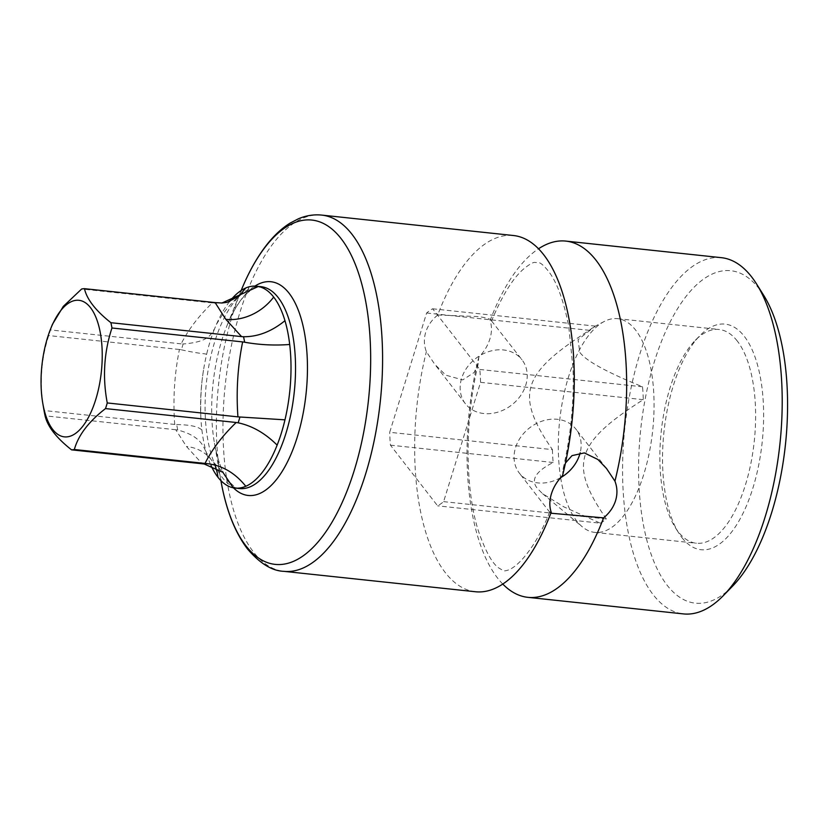 <?xml version="1.0" encoding="UTF-8"?>
<svg xmlns="http://www.w3.org/2000/svg" width="829" height="829" viewBox="0 0 829 829"><rect width="100%" height="100%" fill="white"/><g stroke="black" fill="none" stroke-linecap="round" stroke-linejoin="round"><path stroke-width="0.62" stroke-dasharray="4.14 3.11" d="M763.571 295.134A167.178 72.765 -83.9 0 0 759.001 288.585A167.178 72.765 -83.9 0 0 654.433 361.496A167.178 72.765 -83.9 0 0 667.169 585.274A167.178 72.765 -83.9 0 0 732.556 586.186M681.925 537.586A113.449 49.377 -83.9 0 0 752.887 488.115A113.449 49.377 -83.9 0 0 744.245 336.273A113.449 49.377 -83.9 0 0 699.873 335.652A113.449 49.377 -83.9 0 0 663.988 431.702A113.449 49.377 -83.9 0 0 678.827 533.151A113.449 49.377 -83.9 0 0 681.925 537.586M721.375 257.674A179.126 77.957 -83.9 0 0 630.6 390.231A179.126 77.957 -83.9 0 0 653.2 594.725A179.126 77.957 -83.9 0 0 683.417 613.906M502.788 584.072A179.126 77.957 96.1 0 1 497.638 578.155A179.126 77.957 96.1 0 1 478.737 357.278C484.105 351.724 487.825 345.641 489.877 339.02C491.908 332.429 491.98 326.274 490.094 320.574A179.126 77.957 96.1 0 1 538.518 248.783M562.57 475.566L562.995 469.359C570.735 436.199 574.093 402.728 573.067 368.967L568.777 326.564C563.627 300.316 556.819 281.819 548.332 271.052C544.415 266.244 541.461 263.498 539.482 262.814L534.342 262.368C532.291 262.72 529.047 264.648 524.612 268.161C513.545 277.104 502.519 294.689 491.545 320.927L490.094 320.574C491.576 322.346 495.939 319.092 478.447 316.585L437.722 314.999A179.126 77.957 96.1 0 1 513.441 235.519M437.722 314.999C431.816 319.859 427.816 325.59 425.733 332.18C423.733 338.812 423.94 345.32 426.365 351.703L434.8 364.377L445.795 375.164L462.717 379.91L474.126 372.511L478.312 363.496L478.737 357.278M475.483 591.751A179.126 77.957 96.1 0 1 445.266 572.57A179.126 77.957 96.1 0 1 426.365 351.703M550.85 513.213L549.762 511.918L551.202 512.27M562.995 469.359L565.461 463.007M491.545 320.927L521.969 359.765A35.823 29.398 -37.9 0 1 525.762 385.164A35.823 29.398 -37.9 0 1 498.208 412.044A35.823 29.398 -37.9 0 1 465.411 403.744A35.823 29.398 -37.9 0 1 461.618 378.335A35.823 29.398 -37.9 0 1 489.172 351.465A35.823 29.398 -37.9 0 1 521.969 359.765M560.559 477.722A35.823 29.398 -37.9 0 1 519.327 473.09A35.823 29.398 -37.9 0 1 515.534 447.681A35.823 29.398 -37.9 0 1 543.088 420.811A35.823 29.398 -37.9 0 1 575.896 429.111A35.823 29.398 -37.9 0 1 580.186 452.748M426.634 312.989L589.346 330.325C521.617 373.537 514.54 394.78 552.425 449.629L389.703 432.292L426.634 312.989A102.102 44.434 96.1 0 1 432.645 308.792L479.815 369.465A102.102 44.434 96.1 0 1 480.551 382.335L443.619 501.638A102.102 44.434 96.1 0 1 437.608 505.835L390.438 445.163A102.102 44.434 96.1 0 1 389.703 432.292M560.653 477.67A107.48 46.776 -83.9 0 0 576.663 520.902A107.48 46.776 -83.9 0 0 582.259 526.778A107.48 46.776 -83.9 0 0 594.787 532.405A107.48 46.776 -83.9 0 0 649.252 452.872A107.48 46.776 -83.9 0 0 635.698 330.18A107.48 46.776 -83.9 0 0 617.564 318.668A107.48 46.776 -83.9 0 0 604.134 321.528A107.48 46.776 -83.9 0 0 560.642 477.628M552.425 449.629A102.102 44.434 96.1 0 0 553.15 462.499C535.503 471.432 530.311 480.146 537.575 488.664L542.612 493.721L563.782 506.82L600.32 523.172L437.608 505.835M589.346 330.325A102.102 44.434 96.1 0 1 595.367 326.129L432.645 308.792M600.32 523.172A102.102 44.434 96.1 0 0 606.341 518.975C568.829 464.551 574.932 443.204 643.273 399.671A102.102 44.434 96.1 0 0 642.537 386.801C606.569 372.159 585.647 360.656 579.792 352.294L578.062 339.631L595.367 326.129M737.261 340.999A107.48 46.776 -83.9 0 0 719.126 329.486A107.48 46.776 -83.9 0 0 695.22 340.408A107.48 46.776 -83.9 0 0 661.231 431.401A107.48 46.776 -83.9 0 0 675.283 527.513A107.48 46.776 -83.9 0 0 678.226 531.721A107.48 46.776 -83.9 0 0 696.35 543.233A107.48 46.776 -83.9 0 0 750.815 463.701A107.48 46.776 -83.9 0 0 737.261 340.999M642.537 386.801L479.815 369.465M553.15 462.499L390.438 445.163M606.341 518.975L443.619 501.638M643.273 399.671L480.551 382.335M217.125 302.803L212.328 302.927C198.535 316.212 188.152 329.859 181.168 343.859L183.147 343.973L181.406 349.703L179.416 349.496C174.453 374.117 172.878 399.101 174.712 424.448L176.65 424.562L177.738 430.033C201.095 436.013 203.799 447.09 206.618 453.587A101.501 44.175 -83.9 0 0 206.846 454.302A101.501 44.175 -83.9 0 0 211.012 465.483M181.344 349.797C202.307 354.439 204.804 353.247 206.608 354.429A101.501 44.175 -83.9 0 0 203.509 370.159A101.501 44.175 -83.9 0 0 200.856 417.712A101.501 44.175 -83.9 0 0 201.882 429.795A101.501 44.175 -83.9 0 0 206.597 453.577M214.421 329.144A101.501 44.175 -83.9 0 0 206.587 354.429M229.56 301.58A101.501 44.175 -83.9 0 0 216.431 324.346A101.501 44.175 -83.9 0 0 214.452 329.144C210.784 332.833 211.416 341.786 183.147 343.973M177.738 430.033L175.769 429.743L186.473 446.489L202.224 463.774M175.769 429.743L45.087 415.816M174.712 424.448L44.03 410.521C39.201 384.853 40.776 359.869 48.745 335.569A80.962 35.243 -83.9 0 1 49.595 332.73A80.962 35.243 -83.9 0 1 50.486 329.942L52.465 324.294M176.65 424.562C197.913 424.925 200.1 429.07 201.872 429.795M214.234 303.145L227.229 302.305M212.328 302.927L81.646 289.01M181.168 343.859L50.486 329.942M179.416 349.496L48.745 335.569M321.756 215.094A179.126 77.957 -83.9 0 0 230.98 347.641A179.126 77.957 -83.9 0 0 253.581 552.145A179.126 77.957 -83.9 0 0 283.798 571.326M233.446 487.835A107.48 46.776 96.1 0 1 230.047 483.97A107.48 46.776 96.1 0 1 214.4 442.883A107.48 46.776 96.1 0 1 226.845 326.025A107.48 46.776 96.1 0 1 254.949 286.098M241.166 290.492A173.157 75.366 -83.9 0 0 240.804 291.404A173.157 75.366 -83.9 0 0 220.742 479.67A173.157 75.366 -83.9 0 0 220.908 480.633L214.4 442.883C217.654 460.427 222.379 473.121 228.576 480.944C233.954 486.716 237.612 489.245 239.56 488.55A101.501 44.175 96.1 0 1 222.431 477.68A101.501 44.175 96.1 0 1 209.633 361.796A101.501 44.175 96.1 0 1 261.062 286.689L253.923 288.295L247.954 292.471C240.472 298.989 233.446 310.181 226.845 326.025L241.166 290.492M215.54 467.349A47.771 39.191 142.1 0 0 211.063 459.556L211.063 459.556A47.771 39.191 142.1 0 0 186.473 446.489M549.762 511.918C544.539 524.985 538.933 536.104 532.964 545.295C520.519 564.072 511.721 568.767 508.374 570C505.649 570.922 503.908 571.108 503.13 570.57L498.509 567.792C492.094 563.181 485.504 551.212 478.716 531.897C464.976 490.157 464.281 420.769 478.312 363.496M465.411 403.744L434.8 364.377M549.938 512.457L519.327 473.09M606.496 468.478L575.896 429.111M594.32 326.678L604.134 321.528M617.564 318.668L719.126 329.486M675.283 527.513L678.827 533.151M695.22 340.408L699.873 335.652M594.787 532.405L696.35 543.233M542.612 493.721L582.259 526.778M206.846 454.302L206.131 452.354L211.063 459.556L222.887 472.302M203.509 370.159C201.209 383.765 200.328 399.609 200.856 417.712M216.431 324.346L222.348 314.802C226.079 310.005 228.503 305.818 239.135 296.067"/><path stroke-width="1.24" d="M527.855 597.336L683.417 613.906A179.126 77.957 -83.9 0 0 723.261 595.709L732.556 586.186A167.178 72.765 -83.9 0 0 785.436 444.645A167.178 72.765 -83.9 0 0 763.571 295.134L756.483 283.86A179.126 77.957 -83.9 0 0 751.592 276.855A179.126 77.957 -83.9 0 0 721.375 257.674L565.813 241.094A179.126 77.957 96.1 0 1 596.041 260.275A179.126 77.957 96.1 0 1 614.942 481.152C617.367 487.535 617.574 494.043 615.564 500.664C613.481 507.255 609.491 512.985 603.585 517.856A179.126 77.957 96.1 0 1 527.855 597.336A179.126 77.957 96.1 0 1 502.788 584.072M538.518 248.783A179.126 77.957 96.1 0 1 565.813 241.094M513.441 235.519A179.126 77.957 96.1 0 1 543.669 254.7A179.126 77.957 96.1 0 1 562.57 475.566C557.202 481.121 553.482 487.214 551.42 493.835C549.389 500.426 549.316 506.571 551.202 512.27A179.126 77.957 96.1 0 1 475.483 591.751L283.798 571.326A179.126 77.957 -83.9 0 0 374.563 438.769A179.126 77.957 -83.9 0 0 351.973 234.275A179.126 77.957 -83.9 0 0 321.756 215.094L513.441 235.519M723.261 595.709A179.126 77.957 -83.9 0 0 779.913 444.054A179.126 77.957 -83.9 0 0 756.483 283.86M603.585 517.856L550.85 513.213M565.461 463.007L572.01 455.639L584.341 452.903L597.896 459.484L606.496 468.478L614.942 481.152M580.186 452.748A35.823 29.398 -37.9 0 1 579.689 454.52A35.823 29.398 -37.9 0 1 560.559 477.722M211.012 465.483A101.501 44.175 -83.9 0 0 217.913 477.203A101.501 44.175 -83.9 0 0 233.229 487.794A101.501 44.175 -83.9 0 0 235.032 488.074A101.501 44.175 -83.9 0 0 245.798 486.281A101.501 44.175 -83.9 0 0 277.135 445.132A101.501 44.175 -83.9 0 0 284.969 419.837A101.501 44.175 -83.9 0 0 289.694 344.481A101.501 44.175 -83.9 0 0 284.958 320.699A101.501 44.175 -83.9 0 0 273.674 297.072A101.501 44.175 -83.9 0 0 258.358 286.482A101.501 44.175 -83.9 0 0 256.513 286.202A101.501 44.175 -83.9 0 0 245.747 287.984M284.958 320.699C271.663 331.496 257.86 336.843 243.539 336.74L241.581 336.615L225.83 319.341L215.125 302.595L221.965 303.01L227.229 302.305L239.135 296.067L245.778 287.984A101.501 44.175 -83.9 0 0 229.56 301.58M221.965 303.01L258.347 286.482M215.125 302.595L84.444 288.668C86.869 299.342 95.687 310.678 110.899 322.699L241.581 336.615M284.969 419.837L237.933 416.873C236.099 391.526 237.664 366.532 242.638 341.911L111.956 327.994A80.962 35.243 -83.9 0 0 110.899 322.699M242.638 341.911L244.638 342.222C259.467 344.885 274.482 345.641 289.694 344.481M245.798 486.281C235.073 472.924 222.151 465.37 207.053 463.639L205.022 463.432C212.006 449.432 222.4 435.785 236.192 422.5L238.141 422.811C252.275 425.847 265.27 433.287 277.135 445.132M42.776 403.257A68.662 29.885 96.1 0 1 47.554 337.6A68.662 29.885 96.1 0 1 50.735 328.595A68.662 29.885 96.1 0 1 92.299 310.222A68.662 29.885 96.1 0 1 95.729 399.568A68.662 29.885 96.1 0 1 66.672 436.904A68.662 29.885 96.1 0 1 42.776 403.257L44.03 410.521A80.962 35.243 -83.9 0 0 45.087 415.816C47.502 426.469 56.32 437.816 71.543 449.846L204.152 463.981L222.887 472.302L233.229 487.794M84.444 288.668A80.962 35.243 -83.9 0 0 81.646 289.01L63.315 306.367L52.465 324.294L50.735 328.595M236.192 422.5L105.511 408.583A80.962 35.243 -83.9 0 0 106.402 405.796A80.962 35.243 -83.9 0 0 107.252 402.946C102.423 377.288 103.988 352.294 111.956 327.994M71.543 449.846A80.962 35.243 -83.9 0 0 74.341 449.505C78.33 435.194 88.713 421.557 105.511 408.583M237.933 416.873L107.252 402.946M205.022 463.432L74.341 449.505M220.908 480.633A173.157 75.366 -83.9 0 0 245.954 545.865A173.157 75.366 -83.9 0 0 354.263 470.354A173.157 75.366 -83.9 0 0 341.071 238.586A173.157 75.366 -83.9 0 0 241.166 290.492M254.949 286.098A107.48 46.776 96.1 0 1 289.093 293.248A107.48 46.776 96.1 0 1 298.523 432.893A107.48 46.776 96.1 0 1 233.446 487.835M256.513 286.202L261.062 286.689A101.501 44.175 96.1 0 1 278.192 297.559A101.501 44.175 96.1 0 1 290.989 413.443A101.501 44.175 96.1 0 1 239.56 488.55L235.032 488.074M273.674 297.072A47.771 39.191 -37.9 0 1 225.83 319.341M243.539 336.74A80.962 35.243 96.1 0 1 244.638 342.222M239.944 416.987A80.962 35.243 96.1 0 1 238.141 422.811M207.053 463.639A80.962 35.243 96.1 0 1 204.152 463.981M217.913 477.203A47.771 39.191 142.1 0 0 215.54 467.349M220.742 479.67C225.747 508.902 234.638 531.969 247.425 548.881C259.912 563.451 272.036 570.932 283.798 571.326M321.756 215.094C313.849 214.307 306.088 215.53 298.461 218.763L290.026 223.146C282.088 228.13 274.658 234.928 267.746 243.529C257.477 256.337 248.493 272.295 240.804 291.404"/></g></svg>
